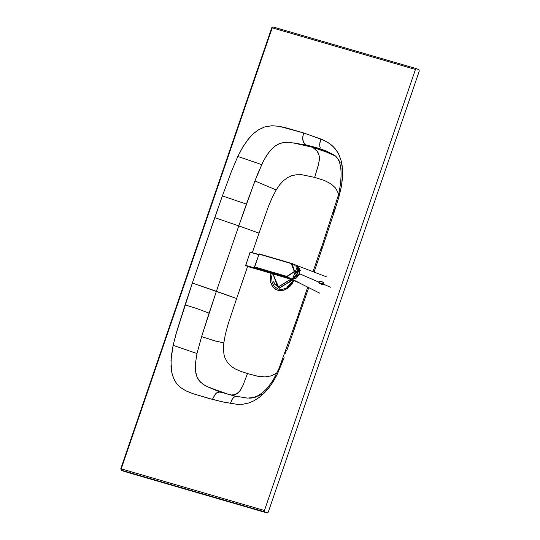 <?xml version="1.0" encoding="UTF-8"?>
<svg xmlns="http://www.w3.org/2000/svg" width="540" height="540" viewBox="0 0 540 540"><rect width="100%" height="100%" fill="white"/><g stroke="black" fill="none" stroke-linecap="round" stroke-linejoin="round"><path stroke-width="0.81" d="M289.035 262.643L285.755 261.704L289.035 262.643M293.254 280.051L290.567 284.627L287.111 287.705L282.11 289.507L278.181 289.089L274.172 286.342L272.16 282.69L271.566 277.054L270.189 276.993L271.087 272.808L270.189 276.993L271.566 277.054L272.39 273.233M333.396 212.315L334.098 212.382L338.033 199.874L339.68 194.035L338.816 193.833L339.68 194.035L341.631 185.058L342.664 171.544L342.09 165.145L341.003 160.137L338.519 153.792L335.529 149.141L331.79 145.267L327.416 142.162L320.895 139.043L319.673 144.139L319.835 146.65L319.889 142.648L320.895 139.043L303.588 132.948L302.65 138.119L303.473 142.263L306.113 144.95L316.413 147.643L326.032 150.93L333.95 154.994L326.565 151.139L325.35 150.674L328.286 152.692L335.003 155.837L324.452 151.207L312.734 147.326L317.453 151.504L318.681 153.812L319.336 156.593L318.789 163.465L314.672 177.404L324.587 180.549L331.121 183.938L335.543 188.028L338.735 194.15L335.543 188.028L331.121 183.938L324.587 180.549L314.672 177.404L318.29 165.483L319.363 159.827L319.079 155.135L316.859 150.741M338.681 196.155L338.877 195.453M341.226 185.659L341.401 184.7M342.151 170.377L341.921 168.703M341.105 165.193L340.983 164.822M340.153 162.662L338.742 160.056M337.919 158.882L337.014 157.775M336.548 157.268L336.056 156.775M333.477 154.656L333.95 154.994M320.969 148.689L321.665 149.297M319.835 146.65L320.234 147.677M333.45 154.643C341.294 158.868 343.082 171.929 338.816 193.84L321.145 248.576M302.724 139.9L302.724 137.133L303.588 132.948L322.576 139.739L328.192 142.634L333.106 146.455L337.608 152.152L339.336 155.507L341.26 161.102L342.556 169.385L342.482 178.22L341.226 187.285L338.837 197.134L334.098 212.382L322.029 248.819L321.509 248.846L322.029 248.819L334.098 212.382L333.2 212.166M333.659 212.254L333.963 211.309M334.22 210.499L334.537 209.513M313.774 148.048L312.734 147.326L307.935 146.009L293.288 142.911L312.734 147.326L328.286 152.692L325.35 150.674L321.8 149.384L306.113 144.95L288.421 142.256L306.113 144.95L305.066 144.16M261.657 164.612L237.809 156.438L231.424 171.518L222.386 195.892L246.402 204.134L257.337 174.643L263.776 160.4L268.232 153.191L271.37 149.378L274.833 146.252L279.538 143.586L283.453 142.513L288.421 142.256L283.453 142.513L278.566 144.005L274.833 146.252L269.73 151.247L266.078 156.404L262.872 162.142L254.907 180.941L276.176 189.972L279.72 184.727L283.406 180.711L287.591 177.613L291.478 175.831L296.136 174.785L301.752 174.71L314.672 177.404L301.752 174.71L296.136 174.785L291.478 175.831L287.591 177.613L283.406 180.711L279.599 184.882L276.176 189.972L254.907 180.941L238.788 225.889L259.018 233.138L268.367 206.644L272.153 197.721L276.176 189.972L272.153 197.721L268.367 206.644L259.018 233.138L238.788 225.889L246.402 204.134L222.386 195.892L214.745 217.64L238.788 225.889L216.398 291.283L236.628 298.532L247.597 266.497L236.628 298.532L192.362 283.034L221.38 198.693L231.424 171.518L237.809 156.438L261.657 164.612M286.767 128.02L279.214 126.299L271.809 125.746L264.722 126.934L258.903 129.532L253.53 133.515L247.968 139.502L242.487 147.582L237.809 156.438L243.074 146.61L249.311 137.869L253.53 133.515L258.1 130.025L264.722 126.934L271.917 125.739L279.241 126.299L303.588 132.948L286.767 128.02M304.358 143.478L302.873 140.704M315.866 149.715L314.314 148.433M416.36 68.614L418.986 69.761L416.462 68.648L415.456 69.458L264.452 510.502L264.715 511.866L267.239 512.98L268.245 512.17L419.243 71.132L418.986 69.761L419.243 71.132L268.245 512.17L267.239 512.98L264.715 511.866L121.473 470.239L123.998 471.353L267.239 512.98L123.998 471.353L121.473 470.239L264.715 511.866L264.452 510.502L415.456 69.458L272.221 27.83L121.217 468.869L264.452 510.502L121.217 468.869L272.221 27.83L415.456 69.458L416.462 68.648L273.173 27L272.221 27.83L273.226 27.02M284.155 357.71L277.04 374.76L272.423 382.846L268.414 388.409L265.538 391.73L259.328 397.352L253.962 400.761L248.616 402.988L243.142 404.183L237.627 404.413L223.418 402.05L212.375 399.364L192.719 393.593L185.713 390.744L180.448 387.403L176.796 383.744L174.852 380.896L172.166 374.274L170.984 366.64L171.315 356.184L173.124 345.35L175.939 334.253L192.362 283.034L185.072 304.884L196.972 308.61L209.088 313.126L216.398 291.283L201.609 336.609L203.026 337.109L215.257 340.99L223.81 342.92L225.342 334.442L227.745 325.31L236.628 298.532L227.745 325.31L225.342 334.442L223.81 342.92L213.773 340.585L201.609 336.609L209.081 313.126L196.972 308.61L185.072 304.884L176.681 331.695L173.124 345.35L196.978 353.525L201.609 336.609L196.978 353.525L173.124 345.35L170.978 360.437L171.544 371.486L173.3 377.71L174.852 380.896L176.796 383.744L180.448 387.403L185.713 390.744L192.719 393.593L208.136 398.223L223.418 402.05L237.627 404.413L243.142 404.183L248.616 402.988L253.962 400.761L259.538 397.19L263.959 393.343L269.116 387.518L273.645 380.902L277.04 374.76L284.155 357.71M322.029 248.819L314.064 272.086L322.029 248.819M285.937 351.581L286.335 350.474L286.828 350.433L308.738 287.631L286.828 350.433L286.004 350.305M252.356 252.578L259.018 233.138L252.356 252.578M205.119 385.567L209.513 387.599L205.119 385.567L200.462 382.165L197.127 377.332L195.831 373.241L195.392 363.764L196.978 353.525L195.392 363.764L195.473 371.034L197.127 377.332L199.199 380.754L203.276 384.446L209.108 387.511L221.427 392.303L234.806 396.063M243.776 397.798L245.14 397.967M249.264 398.176L250.756 398.101M251.451 398.034L251.788 397.994M253.672 397.683L256.534 396.866M257.837 396.353L262.049 393.991M265.916 390.778L267.145 389.515M275.454 377.332L275.906 376.448M281.684 363.096L282.589 360.7M298.661 314.01L279.113 368.219L279.976 368.415L279.119 368.246M239.031 396.961L235.663 396.495L233.685 397.406L231.977 399.654L230.344 403.522L232.355 399.006L234.171 397.042M236.662 396.495L221.427 392.303L218.963 392.067L217.073 392.627L215.345 394.052L212.375 399.364L215.69 393.68M236.122 396.36L228.191 394.261L209.513 387.599L220.111 392.081M234.657 396.779L236.176 396.468M279.113 368.219L273.179 380.045L267.577 387.862L262.507 392.81L256.952 396.265L252.963 397.595L247.421 398.095L234.38 395.969M216.641 392.89L219.098 392.06M227.003 393.91L228.623 394.389M230.006 394.652L229.385 394.531M233.564 394.875L237.512 393.37L240.516 390.123L243.047 385.229L247.509 373.558L240.239 371.169L235.015 368.807L231.255 366.356L227.563 362.624L224.937 357.797L223.965 354.321L223.445 349.09L223.81 342.92L223.445 349.09L223.965 354.321L224.937 357.797L227.563 362.624L231.255 366.356L235.015 368.807L240.239 371.169L247.509 373.558L243.047 385.229L240.05 390.785L236.432 394.038L234.157 394.801L231.768 394.895M207.171 386.573L224.593 393.174M277.168 372.911L271.586 375.773L265.046 376.906L257.512 376.211L247.509 373.558L257.877 376.286L265.046 376.906L271.202 375.894L277.168 372.911M229.905 394.754L232.16 395.361M234.157 395.881L235.163 396.124M285.316 353.281L285.633 352.418M307.739 287.132L298.579 313.936M238.788 225.889L216.398 291.283L192.362 283.034L214.745 217.64L238.788 225.889M270.189 276.993L270.338 281.165L272.174 286.004L275.603 289.339L278.917 290.547L283.777 290.223L287.348 288.556L290.513 285.829L293.895 280.328L292.262 283.527L288.461 287.753L283.777 290.223L278.917 290.547L276.649 289.879L272.903 287.003L270.628 282.481L270.189 276.993M123.822 471.272L121.385 470.205L121.217 468.869L121.473 470.239L120.758 468.774L271.755 27.736L273.173 27L416.462 68.648M121.473 470.239L121.217 468.869M124.052 471.373L267.239 512.98M287.017 286.963L294.01 280.382M323.528 284.256L323.156 284.026L323.528 284.256M322.934 284.087L323.777 282.96L323.257 282.123L322.589 284.067L319.545 282.947L322.589 284.067L323.089 283.736L322.792 284.101L323.582 282.332L323.231 282.103L319.518 281.252L318.789 281.846L319.025 282.717L322.576 283.851L323.264 283.561L323.278 282.353L320.186 281.185L318.782 281.846L319.16 283.041L320.423 283.797L321.516 283.75L320.625 283.885M320.092 281.347L323.257 282.123L320.092 281.347M323.548 282.292L323.75 283.149L323.271 283.939M323.413 282.515L323.257 282.123M319.511 283.156L318.87 281.86L318.877 282.751L319.511 283.156L318.877 282.751L319.511 283.156L318.877 282.751L318.789 281.846M295.394 273.146L296.109 271.08L295.394 273.146L294.901 272.315L295.394 273.146L296.109 271.08L295.394 273.146M295.238 271.337L296.176 271.053M295.022 272.977L295.724 273.281L296.494 272.43L296.426 271.242L295.724 270.932L295.022 272.977L295.09 271.822L294.644 271.627L286.902 276.696L294.644 271.627L292.046 263.567L291.485 263.365L294.293 271.499L286.902 276.696L291.843 278.984L297.682 272.957L296.494 272.43L295.724 273.281L295.022 272.977L295.832 273.098M295.34 273.24L296.271 272.599L296.453 271.64L295.65 270.972M295.421 273.247L294.901 272.315M294.948 272.214L295.38 271.404L295.866 272.147L295.326 271.924L295.056 272.356L295.043 271.816M294.833 272.012L295.34 273.017M295.407 272.801L295.164 272.12M294.813 271.08L294.543 271.445L294.988 271.573M294.543 271.445L295.211 271.64M295.056 272.072L294.394 271.877M294.516 271.451L295.312 271.688L294.516 271.451M290.635 278.654L292.019 279.153L299.963 273.935L292.019 279.153L300.665 283.487L292.019 279.153L247.435 266.45L253.382 268.198L247.435 266.45L245.606 265.376L287.577 278.228M292.505 278.957L297.5 266.092L299.626 268.691L299.612 273.814L296.433 278.012L292.019 279.153L245.666 265.376L250.175 252.207L258.586 254.651L250.175 252.207L245.666 265.376L290.918 278.613L286.902 276.696L254.543 267.219L286.902 276.696M290.189 278.323L289.609 278.154M293.362 279.929L273.422 274.07M245.666 265.376L250.115 252.207L256.487 253.78L250.067 252.18L245.687 265.68L273.443 274.084L271.816 272.977M321.719 284.445L322.61 284.681L323.555 284.195L322.61 284.681L320.963 283.912M296.696 265.457L297.29 265.673L299.97 273.935L318.722 282.096L299.963 273.935L296.716 265.464L297.182 265.626M323.467 283.554L323.555 284.195L330.507 287.219L323.555 284.195L323.555 283.743M271.883 273.301L292.019 279.153M300.665 283.487L299.788 283.142M290.284 279.025L292.464 279.666M298.073 267.206L299.194 273.692L293.726 278.485L299.194 273.692L298.073 267.206M272.754 272.666L286.868 276.811M295.724 270.932L295.09 271.822L294.644 271.627L291.924 263.513L258.896 254.077L291.256 263.554L294.293 271.499L286.841 276.379L254.489 266.902L286.841 276.379M295.353 273.301L295.724 273.281M296.109 270.918L296.339 272.39L297.682 272.957L296.635 265.43M296.035 272.95L295.326 273.294M296.021 270.891L296.44 271.566L296.008 270.884M296.521 265.383L297.695 266.375L298.262 267.988L298.114 271.424L297.074 274.442L295.009 277.459L293.49 278.613L291.843 278.984L290.209 278.269M295.252 273.267L296.339 272.39M291.485 263.365L259.132 253.881L254.489 266.902L255.089 267.476L260.314 268.751M292.046 263.567L259.119 253.881L254.543 267.219L259.092 253.874M261.056 268.967L254.529 267.212M286.544 276.716L284.094 275.994M255.326 267.287L254.543 267.219M260.078 268.934L255.089 267.476M300.402 270.506L299.612 271.114M297.047 277.56L297.101 277.992M277.479 286.484L273.024 273.956L278.404 286.821L290.804 279.18L278.579 286.895L277.479 286.484L278.579 286.895L290.986 279.234L278.579 286.895L277.567 286.524M279.187 288.293L292.748 279.848L279.187 288.293L273.098 281.543L279.187 288.293M279.281 288.002L274.293 283.858L279.281 288.002L292.511 279.76L279.281 288.002M288.758 283.021L291.222 279.308L288.758 283.021M320.949 248.549L313.025 271.688M322.643 284.681L321.287 283.865M319.552 283.163L322.576 284.067M319.842 293.207L299.815 283.156L290.615 279.119M326.977 277.027L297.074 265.586M295.961 266.045L294.401 265.835M263.338 269.899L260.834 269.163M296.622 265.424L291.917 263.513M290.23 278.343L285.404 276.385M254.522 267.206L259.119 253.881"/></g></svg>

